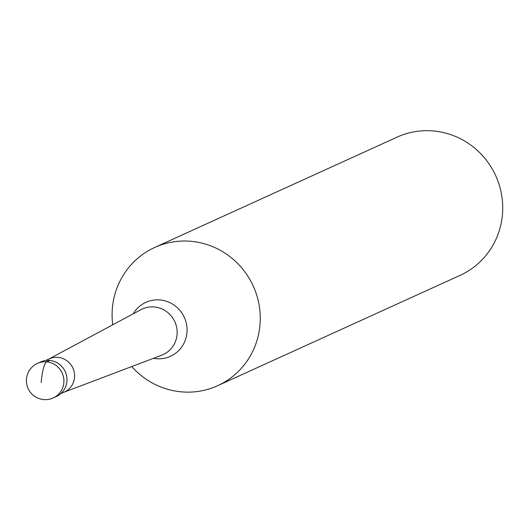 <?xml version="1.0" encoding="UTF-8"?>
<svg xmlns="http://www.w3.org/2000/svg" width="529" height="529" viewBox="0 0 529 529"><rect width="100%" height="100%" fill="white"/><g stroke="black" fill="none" stroke-linecap="round" stroke-linejoin="round"><path stroke-width="0.79" d="M56.325 396.538A18.984 18.422 -114.5 0 0 66.938 380.992A18.984 18.422 -114.5 0 0 40.594 361.975L37.526 363.37A18.984 18.422 65.5 0 1 63.87 382.388A18.984 18.422 65.5 0 1 53.257 397.934L56.325 396.538M39.093 362.749A18.984 18.422 65.5 0 1 58.216 363.43A18.984 18.422 65.5 0 1 66.938 380.992A18.984 18.422 65.5 0 1 54.758 397.167M60.703 393.715L64.373 392.042A18.231 17.688 -114.5 0 0 74.563 377.117A18.231 17.688 -114.5 0 0 49.27 358.86L45.606 360.533M112.73 324.799A75.951 73.696 65.5 0 1 112.267 309.637A75.951 73.696 65.5 0 1 154.713 247.453A75.951 73.696 65.5 0 1 260.083 323.523A75.951 73.696 65.5 0 1 217.637 385.707A75.951 73.696 65.5 0 1 131.741 366.557M217.637 385.707L460.104 275.351A75.951 73.696 -114.5 0 0 502.55 213.174A75.951 73.696 -114.5 0 0 397.18 137.097L154.713 247.453M41.216 382.56A18.984 4.014 -84.6 0 1 46.678 361.843L49.739 360.447M63.864 392.273L161.669 355.217A25.068 24.327 -114.5 0 0 177.096 334.103A25.068 24.327 -114.5 0 0 165.881 311.118A25.068 24.327 -114.5 0 0 140.945 309.677L48.761 359.092M133.235 313.809A29.637 28.758 65.5 0 1 166.714 301.365A29.637 28.758 65.5 0 1 187.002 332.04A29.637 28.758 65.5 0 1 153.496 358.318M37.526 363.37A18.984 18.984 0 0 0 26.45 379.359A18.984 18.984 0 0 0 53.257 397.934"/></g></svg>
